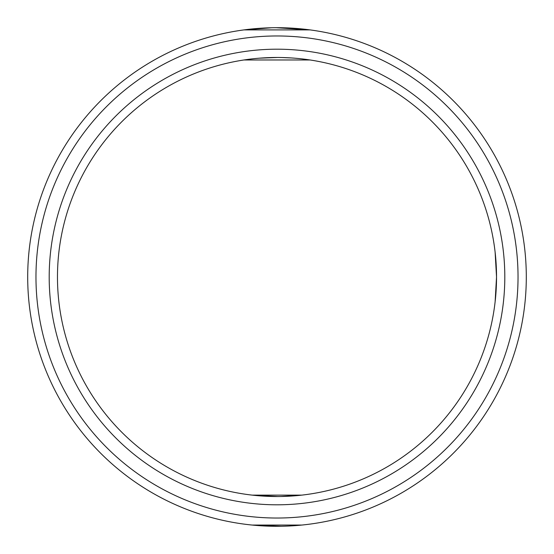 <?xml version="1.0" encoding="UTF-8"?>
<svg xmlns="http://www.w3.org/2000/svg" width="554" height="554" viewBox="0 0 554 554"><rect width="100%" height="100%" fill="white"/><g stroke="black" fill="none" stroke-linecap="round" stroke-linejoin="round"><path stroke-width="0.83" d="M243.926 59.97L310.074 59.97L243.926 59.97M275.954 27.7L310.074 29.902L243.926 29.902L271.716 27.755M259.113 58.198L263.759 57.865M269.071 57.609L271.758 57.533M277.651 57.471L284.777 57.602M290.234 57.865L294.839 58.191M284.867 27.825L290.248 28.053M294.873 28.344L283.516 27.783M280.954 526.265L252.195 525.06L301.805 525.06M277.803 496.529L252.195 495.124L301.805 495.124L280.954 496.495M496.495 272.997L495.124 252.195L496.529 277A219.529 219.529 0 0 0 277 57.471A219.529 219.529 0 0 0 57.471 277A219.529 219.529 0 0 0 277 496.529A219.529 219.529 0 0 0 496.529 277L495.546 297.775M526.3 276.993L526.3 277A249.3 249.3 0 0 1 277 526.3A249.3 249.3 0 0 1 27.7 277A249.3 249.3 0 0 1 277 27.7A249.3 249.3 0 0 1 526.3 277L526.272 280.926M526.12 267.492L525.912 263.102L526.12 267.492M525.261 254.279L525.448 256.44M496.474 271.806L496.065 262.644M495.906 260.394L495.636 257.208M495.38 254.556L495.172 252.582M495.158 252.472L495.373 254.48M495.511 255.851L495.698 257.88M496.107 263.358L496.349 268.011M496.467 271.758L496.509 273.808M49.195 277A227.805 227.805 0 0 1 277 49.195A227.805 227.805 0 0 1 504.805 277A227.805 227.805 0 0 1 277 504.805A227.805 227.805 0 0 1 49.195 277M35.968 277A241.032 241.032 0 0 0 277 518.032A241.032 241.032 0 0 0 518.032 277A241.032 241.032 0 0 0 277 35.968A241.032 241.032 0 0 0 35.968 277M296.224 58.309L293.578 58.094M292.083 57.983L280.954 57.505M277.803 57.471L259.182 58.191M495.124 301.805L496.529 277M276.993 27.7L274.064 27.721M269.057 27.825L265.691 27.956"/></g></svg>
